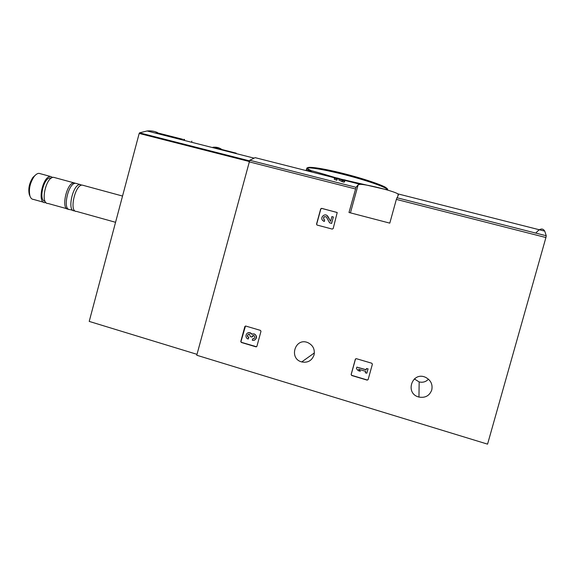 <?xml version="1.0" encoding="UTF-8"?>
<svg xmlns="http://www.w3.org/2000/svg" width="575" height="575" viewBox="0 0 575 575"><rect width="100%" height="100%" fill="white"/><g stroke="black" fill="none" stroke-linecap="round" stroke-linejoin="round"><path stroke-width="0.86" d="M414.323 378.911L419.168 381.937C422.833 382.756 425.931 381.843 428.468 379.198M344.152 182.174L345.503 180.09L344.044 179.723L343.261 180.392L340.314 178.94C337.252 177.869 335.326 177.567 334.528 178.042L334.212 179.177L336.806 180.306L337.388 178.918L336.001 178.329L339.085 178.811L342.434 180.507L342.118 181.657L344.152 182.174L344.461 181.017L345.503 180.09M339.085 178.811L338.776 179.946L342.118 181.657M305.914 170.538L306.425 169.647C309.666 170.063 319.499 172.78 335.915 177.812M340.307 178.969L383.317 188.952M334.643 177.826L255.135 157.658L249.773 160.26L196.758 355.242L487.564 444.144L545.919 237.54L396.355 199.388L398.353 195.047L397.835 193.861C394.004 191.159 367.224 184.381 360.18 184.316L358.132 184.834L356.04 187.321L348.989 212.484L389.793 223.136L396.355 199.388M535.828 233.105C539.724 228.44 542.699 227.786 544.748 231.136L546.243 235.757L545.919 237.54M316.537 224.113L317.069 225.055L332.242 229.087L333.191 228.541L337.209 212.534L321.641 208.337L320.699 208.883L316.537 224.113L316.998 225.026M351.131 374.519L351.677 375.489L367.159 380.125L368.122 379.601L372.384 364.219L371.831 363.249L356.327 358.671L355.364 359.195L351.131 374.519L351.771 375.353L367.224 379.982L368.093 379.673M240.781 341.507L241.292 342.448L255.976 346.847L256.896 346.33L260.978 331.337L260.461 330.388L245.755 326.054L244.842 326.571L240.781 341.507L241.536 342.362L256.579 346.761M314.036 355.005C315.078 349.241 312.958 345.086 307.661 342.549C295.047 337.338 288.535 358.656 301.724 361.934C307.74 363.026 311.844 360.719 314.036 355.005M431.76 389.987C432.846 384.438 430.848 380.255 425.766 377.437C412.232 370.76 404.333 393.559 418.952 397.059C425.234 398.137 429.503 395.78 431.76 389.987M336.806 180.306L337.388 178.918M337.123 179.156L334.528 178.042M344.461 181.017L342.434 180.507M245.475 326.025L241.018 341.421M254.423 340.127C257.248 338.071 257.219 336.016 254.351 333.953L252.252 333.996M248.889 334.147C247.264 335.211 247.243 336.317 248.831 337.482L248.199 339.013C244.195 337.935 246.143 331.358 250.039 332.817L251.757 334.183L254.128 334.032C258.01 335.16 256.148 341.55 252.317 340.242L252.72 338.783L253.877 338.711M248.235 339.027L248.601 337.561C247.013 336.397 247.027 335.283 248.659 334.226L249.471 334.255L250.326 336.612L251.757 337.036L253.762 335.527L254.38 335.922C255.235 337.741 254.682 338.697 252.72 338.783M252.943 335.498L251.757 337.036M251.972 334.089L250.262 332.745L248.213 332.774M355.551 358.872L351.224 374.382M356.845 367.123L356.428 368.611L358.196 370.638L360.345 371.277L358.577 369.251L365.686 371.364L365.305 372.751L366.814 373.204L368 368.934L366.483 368.482L366.103 369.869L356.845 367.123L366.138 369.732M366.483 368.482L368 368.934M366.814 373.204L368.072 368.805M360.345 371.277L358.843 369.33M337.173 212.491L321.777 208.43L320.836 208.977L316.681 224.185M330.603 221.296L326.995 215.503M323.509 221.102L324.365 221.468L324.638 219.909L323.869 219.47C323.107 217.048 323.933 216.214 326.356 216.969L329.583 222.805L331.624 223.352L333.371 216.976L331.89 216.588L330.575 221.397L328.124 216.703M333.371 216.976L331.624 223.352M329.583 222.805L331.746 223.423M326.118 216.775C323.847 216.509 323.143 217.436 323.998 219.549L324.264 219.758M324.638 219.909L324.365 221.468M324.235 221.389L322.805 220.584C319.657 217.738 324.595 212.757 327.455 215.891L327.994 216.624M157.557 132.595C154.395 131.157 150.916 130.618 147.099 130.971L139.531 132.847L139.186 133.436L89.211 321.411L197.002 354.344M182.606 139.251L156.098 132.523L182.606 139.251M221.921 149.536C219.334 147.646 216.344 146.891 212.958 147.257L214.123 147.983M236.188 153.151L212.958 147.257M35.542 174.987L32.94 177.38C29.239 183.116 28.038 188.852 29.332 194.602L29.778 195.629M40.48 173.751L39.007 173.348C37.389 173.377 35.743 174.469 34.062 176.626C29.878 183.116 28.52 189.606 29.979 196.104C30.755 198.267 31.934 199.374 33.523 199.432L43.607 202.242M52.735 177.452L50.593 176.496C42.73 175.821 36.929 203.363 45.044 202.637L45.935 202.515M51.261 178.164L50.298 177.97C43.556 177.352 38.23 200.883 45.03 201.149M55.042 177.704L53.619 177.316C45.813 176.662 39.998 204.218 48.056 203.478L66.995 208.754M75.462 183.281L74.024 182.864C66.599 182.318 60.655 209.997 68.346 209.135L68.439 209.127M76.906 183.648L75.562 183.281C68.159 182.742 62.201 210.428 69.87 209.559L73.039 210.443M81.779 185.143L80.083 184.51C72.766 183.993 66.786 211.708 74.369 210.809L74.822 210.766M83.562 185.452L82.232 185.092C74.958 184.589 68.957 212.319 76.504 211.406L115.561 222.295M191.863 141.134L191.561 142.262M184.316 140.422L184.568 139.488M155.918 133.213L156.098 132.523M183.612 140.243L183.871 139.272M356.04 187.321L249.773 160.26M546.243 235.757L396.887 197.721M355.458 188.952L249.047 161.812M387.593 190.102C389.131 188.571 373.103 182.426 351.807 176.611C330.532 170.789 310.119 166.966 306.863 168.037L306.568 169.122M307.201 169.639L312.16 172.119M385.25 189.463C393.645 189.297 372.104 180.809 344.432 173.779C316.775 166.707 299.812 165.305 310.766 170.387M358.132 184.834L350.434 212.865M249.385 160.842L139.531 132.847M249.147 161.474L139.186 133.436M544.748 231.136L397.835 193.861M360.18 184.309L345.374 180.55M343.591 180.097L341.723 179.623M387.6 189.635C388.053 189.355 387.277 188.535 385.264 187.162C379.802 184.244 365.829 179.529 349.693 175.159L326.794 169.711C319.175 168.231 313.447 167.44 309.616 167.318L306.863 168.037L306.425 169.647M398.295 194.314L397.864 195.881M419.168 381.937L418.952 397.059M314.381 352.921L301.724 361.934M253.855 158.075L147.099 130.971M29.332 194.602L29.979 196.104M32.94 177.38L34.062 176.626M39.007 173.348L50.593 176.496M50.298 177.97L51.189 178.214M53.619 177.316L74.024 182.864M75.562 183.281L80.083 184.51M82.232 185.092L122.54 196.046"/></g></svg>

